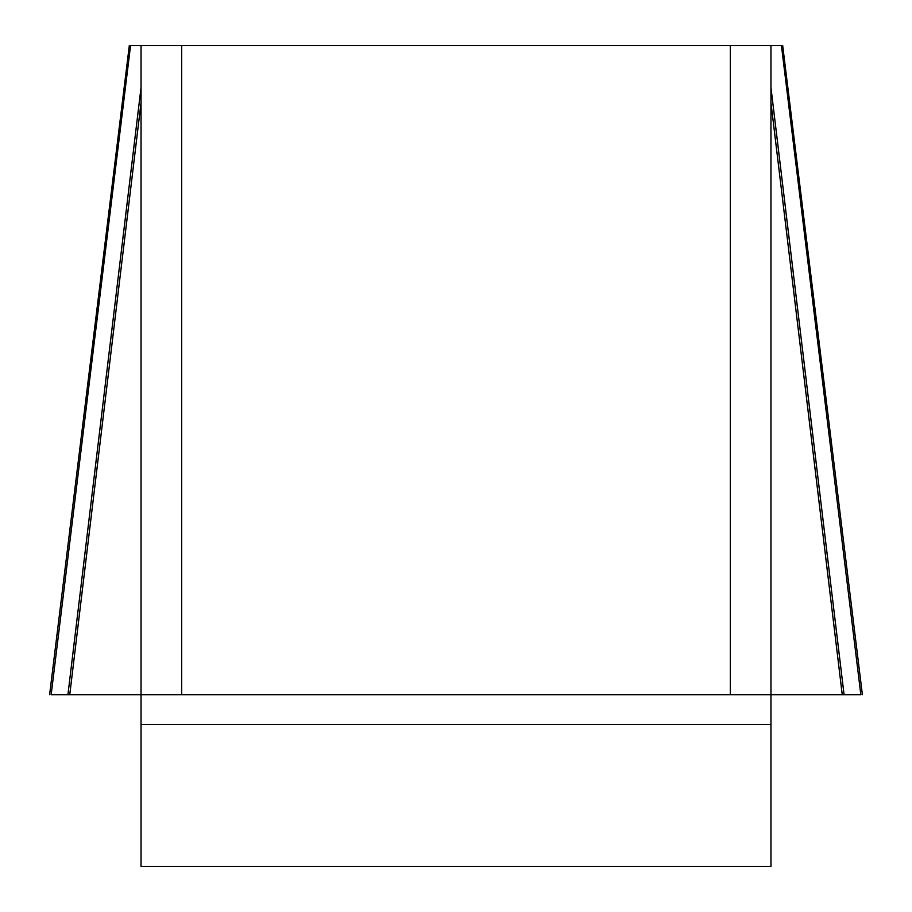 <?xml version="1.0" encoding="UTF-8"?>
<svg xmlns="http://www.w3.org/2000/svg" width="912" height="912" viewBox="0 0 912 912"><rect width="100%" height="100%" fill="white"/><g stroke="black" fill="none" stroke-linecap="round" stroke-linejoin="round"><path stroke-width="0.68" stroke-dasharray="4.56 3.42" d="M141.041 45.6L141.041 694.75L770.959 694.75L770.959 866.4L141.041 866.4L141.041 694.75L770.959 694.75L770.959 45.6M781.447 45.6L130.553 45.6M51.152 694.75L860.848 694.75M862.387 694.75L49.613 694.75L862.387 694.75M141.041 724.516L770.959 724.516"/><path stroke-width="1.37" d="M141.041 45.6L130.553 45.6L51.152 694.75L141.041 694.75L141.041 45.6L181.682 45.6L181.682 694.75L141.041 694.75L141.041 866.4L770.959 866.4L770.959 694.75L730.318 694.75L730.318 45.6L770.959 45.6L770.959 694.75L842.255 694.75L770.959 102.725M842.255 694.75L860.848 694.75L781.447 45.6L770.959 45.6M181.682 45.6L730.318 45.6M181.682 694.75L730.318 694.75M844.079 694.75L770.959 87.552M67.921 694.75L141.041 87.552M69.745 694.75L141.041 102.725M770.959 724.516L141.041 724.516M782.69 45.6L862.387 694.75M129.31 45.6L49.613 694.75"/></g></svg>
